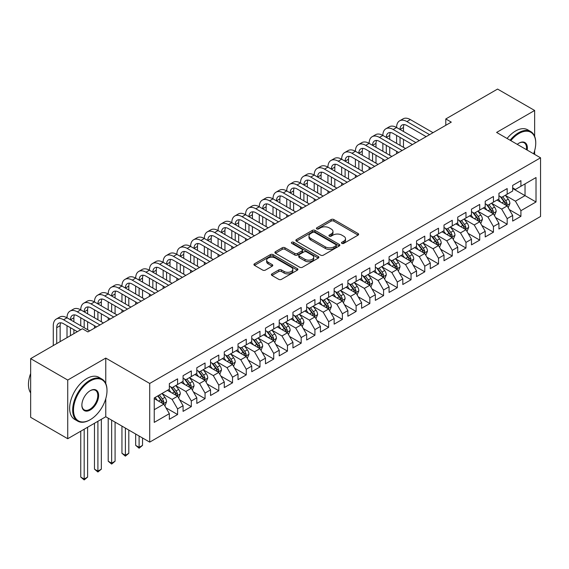 <?xml version="1.0" encoding="UTF-8"?>
<svg xmlns="http://www.w3.org/2000/svg" width="569" height="569" viewBox="0 0 569 569"><rect width="100%" height="100%" fill="white"/><g stroke="black" fill="none" stroke-linecap="round" stroke-linejoin="round"><path stroke-width="0.85" d="M341.877 243.383A1.337 0.768 0 0 0 343.761 243.383L358.086 235.111A1.906 1.102 0 0 0 358.641 234.336A1.906 1.102 0 0 0 358.086 233.553L333.818 219.549A1.906 1.102 0 0 0 331.122 219.549L316.798 227.813A1.337 0.768 0 0 0 316.414 228.361A1.337 0.768 0 0 0 316.798 228.902A1.337 0.768 0 0 0 318.69 228.902L320.539 227.835A6.103 3.521 0 0 1 329.167 227.835L331.194 229.001A6.103 3.521 0 0 1 332.979 231.491A6.103 3.521 0 0 1 331.194 233.98L329.337 235.054A1.337 0.768 0 0 0 328.946 235.594A1.337 0.768 0 0 0 329.337 236.142A1.337 0.768 0 0 0 331.222 236.142L333.078 235.075A6.103 3.521 0 0 1 341.706 235.075L343.726 236.242A6.103 3.521 0 0 1 345.511 238.731A6.103 3.521 0 0 1 343.726 241.22L341.877 242.287A1.337 0.768 0 0 0 341.485 242.835A1.337 0.768 0 0 0 341.877 243.383L341.877 242.287M271.946 273.867A1.906 1.102 0 0 0 271.392 274.649A1.906 1.102 0 0 0 271.946 275.424L278.753 279.358A1.906 1.102 0 0 0 281.449 279.358L297.359 270.168A1.906 1.102 0 0 0 297.914 269.393A1.906 1.102 0 0 0 297.359 268.618L273.092 254.606A1.906 1.102 0 0 0 270.396 254.606L254.492 263.788A1.906 1.102 0 0 0 253.93 264.571A1.906 1.102 0 0 0 254.492 265.346L262.714 270.09A1.906 1.102 0 0 0 265.41 270.09L272.217 266.164A1.906 1.102 0 0 0 272.779 265.389A1.906 1.102 0 0 0 272.217 264.606L268.141 262.252A5.1 2.945 0 0 1 266.648 260.168A5.1 2.945 0 0 1 269.791 257.451A5.1 2.945 0 0 1 275.353 258.091L291.321 267.309A5.1 2.945 0 0 1 292.815 269.393A5.1 2.945 0 0 1 289.671 272.11A5.1 2.945 0 0 1 284.116 271.477L281.449 269.941A1.906 1.102 0 0 0 278.753 269.941L271.946 273.867L271.946 275.424M105.763 383.527L105.763 358.086L67.725 380.049L30.648 358.641L82.42 328.747L87.91 331.919L451.288 122.129L445.79 118.957L445.79 125.301M105.763 358.086L149.711 383.456L540.55 157.805L540.55 216.483L149.711 442.127L149.711 383.456M534.647 136.318L534.647 110.471L496.602 132.435L540.55 157.805M534.647 110.471L497.569 89.07L445.79 118.957M320.674 255.154A1.906 1.102 0 0 0 323.37 255.154L339.28 245.964A1.906 1.102 0 0 0 339.835 245.189A1.906 1.102 0 0 0 339.28 244.414L315.013 230.402A1.906 1.102 0 0 0 312.317 230.402L296.413 239.585A1.906 1.102 0 0 0 295.852 240.367A1.906 1.102 0 0 0 296.413 241.142L320.674 255.154M292.295 243.667A1.337 0.768 0 0 1 293.647 243.859L293.647 242.273L318.32 256.512A1.906 1.102 0 0 1 318.875 257.295A1.906 1.102 0 0 1 318.32 258.07L302.409 267.252A1.906 1.102 0 0 1 299.714 267.252L275.453 253.248L275.453 251.69A1.906 1.102 0 0 0 274.891 252.465A1.906 1.102 0 0 0 275.453 253.248M275.453 251.69L282.26 247.757A1.906 1.102 0 0 1 284.955 247.757L294.799 253.44A1.906 1.102 0 0 0 297.495 253.44L302.004 250.829A1.906 1.102 0 0 0 302.566 250.054A1.906 1.102 0 0 0 302.004 249.279L291.762 243.361A1.337 0.768 0 0 1 291.371 242.814A1.337 0.768 0 0 1 292.196 242.102A1.337 0.768 0 0 1 293.647 242.273M512.669 188.488L525.031 195.629L525.031 183.894L536.019 177.549L520.912 186.269L520.912 180.643L512.669 185.402L512.669 191.028L507.178 194.2L507.178 188.574L498.942 193.325L498.942 198.958L493.444 202.13L493.444 196.497L485.208 201.255L485.208 206.888L479.717 210.061L479.717 204.427L471.473 209.186L471.473 214.812L465.983 217.984L465.983 212.358L457.739 217.116L457.739 222.742L452.248 225.914L452.248 220.288L444.005 225.04L444.005 230.673L438.514 233.845L438.514 228.212L430.278 232.97L430.278 238.603L424.78 241.775L424.78 236.142L416.544 240.9L416.544 246.526L411.046 249.699L411.046 244.073L402.809 248.831L402.809 254.457L397.318 257.629L397.318 252.003L389.075 256.754L389.075 262.387L383.584 265.559L383.584 259.926L375.341 264.685L375.341 270.318L369.85 273.483L369.85 267.857L361.614 272.615L361.614 278.241L356.116 281.413L356.116 275.787L347.879 280.545L347.879 286.171L342.382 289.344L342.382 283.718L334.145 288.469L334.145 294.102L328.654 297.274L328.654 291.641L320.411 296.399L320.411 302.032L314.92 305.197L314.92 299.571L306.677 304.33L306.677 309.956L301.186 313.128L301.186 307.502L292.943 312.26L292.943 317.886L287.452 321.058L287.452 315.425L279.215 320.183L279.215 325.817L273.717 328.989L273.717 323.356L265.481 328.114L265.481 333.747L259.983 336.912L259.983 331.286L251.747 336.044L251.747 341.67L246.256 344.842L246.256 339.216L238.013 343.975L238.013 349.601L232.522 352.773L232.522 347.14L224.278 351.898L224.278 357.531L218.788 360.703L218.788 355.07L210.551 359.828L210.551 365.462L205.053 368.627L205.053 363.001L196.817 367.759L196.817 373.385L191.319 376.557L191.319 370.931L183.083 375.689L183.083 381.315L177.592 384.488L177.592 378.854L169.349 383.613L169.349 389.246L154.242 397.966L154.242 422.383L169.349 413.663L163.858 404.154L154.242 398.599M536.019 177.549L536.019 201.974L520.912 210.694L515.422 201.177L505.464 195.43M509.305 209.62L520.912 216.32L520.912 210.694M520.912 216.32L512.669 221.078L512.669 215.452L507.178 218.624L501.687 209.108L491.73 203.361M495.578 217.55L507.178 224.25L507.178 218.624M507.178 224.25L498.942 229.008L498.942 223.375L493.444 226.547L487.953 217.038L477.996 211.284M481.843 225.48L493.444 232.18L493.444 226.547M493.444 232.18L485.208 236.939L485.208 231.306L479.717 234.478L474.219 224.961L464.261 219.214M468.109 233.411L479.717 240.104L479.717 234.478M479.717 240.104L471.473 244.862L471.473 239.236L465.983 242.408L460.485 232.892L450.527 227.145M454.375 241.334L465.983 248.034L465.983 242.408M465.983 248.034L457.739 252.792L457.739 247.166L452.248 250.332L446.757 240.822L436.8 235.075M440.641 249.265L452.248 255.965L452.248 250.332M452.248 255.965L444.005 260.723L444.005 255.09L438.514 258.262L433.023 248.753L423.066 242.999M426.914 257.195L438.514 263.895L438.514 258.262M438.514 263.895L430.278 268.653L430.278 263.02L424.78 266.192L419.289 256.676L409.331 250.929M413.179 265.126L424.78 271.818L424.78 266.192M424.78 271.818L416.544 276.577L416.544 270.951L411.046 274.123L405.555 264.606L395.597 258.859M399.445 273.049L411.046 279.749L411.046 274.123M411.046 279.749L402.809 284.507L402.809 278.881L397.318 282.046L391.821 272.537L381.863 266.79M385.711 280.979L397.318 287.679L397.318 282.046M397.318 287.679L389.075 292.438L389.075 286.804L383.584 289.977L378.086 280.467L368.136 274.713M371.977 288.91L383.584 295.61L383.584 289.977M383.584 295.61L375.341 300.368L375.341 294.735L369.85 297.907L364.359 288.391L354.402 282.644M358.242 296.833L369.85 303.533L369.85 297.907M369.85 303.533L361.614 308.291L361.614 302.665L356.116 305.838L350.625 296.321L340.667 290.574M344.515 304.764L356.116 311.463L356.116 305.838M356.116 311.463L347.879 316.222L347.879 310.596L342.382 313.761L336.891 304.251L326.933 298.505M330.781 312.694L342.382 319.394L342.382 313.761M342.382 319.394L334.145 324.152L334.145 318.519L328.654 321.691L323.156 312.175L313.199 306.428M317.047 320.624L328.654 327.324L328.654 321.691M328.654 327.324L320.411 332.083L320.411 326.45L314.92 329.622L309.422 320.105L299.472 314.358M303.313 328.548L314.92 335.248L314.92 329.622M314.92 335.248L306.677 340.006L306.677 334.38L301.186 337.552L295.695 328.036L285.738 322.289M289.578 336.478L301.186 343.178L301.186 337.552M301.186 343.178L292.943 347.936L292.943 342.31L287.452 345.475L281.961 335.966L272.003 330.219M275.851 344.409L287.452 351.109L287.452 345.475M287.452 351.109L279.215 355.867L279.215 350.234L273.717 353.406L268.227 343.889L258.269 338.142M262.117 352.339L273.717 359.039L273.717 353.406M273.717 359.039L265.481 363.79L265.481 358.164L259.983 361.336L254.492 351.82L244.535 346.073M248.383 360.262L259.983 366.962L259.983 361.336M259.983 366.962L251.747 371.721L251.747 366.095L246.256 369.267L240.758 359.75L230.801 354.003M234.648 368.193L246.256 374.893L246.256 369.267M246.256 374.893L238.013 379.651L238.013 374.025L232.522 377.19L227.031 367.681L217.073 361.927M220.914 376.123L232.522 382.823L232.522 377.19M232.522 382.823L224.278 387.581L224.278 381.948L218.788 385.121L213.297 375.604L203.339 369.857M207.187 384.054L218.788 390.754L218.788 385.121M218.788 390.754L210.551 395.505L210.551 389.879L205.053 393.051L199.563 383.534L189.605 377.788M193.453 391.977L205.053 398.677L205.053 393.051M205.053 398.677L196.817 403.435L196.817 397.809L191.319 400.981L185.828 391.465L175.871 385.718M179.719 399.907L191.319 406.607L191.319 400.981M191.319 406.607L183.083 411.366L183.083 405.733L177.592 408.905L172.094 399.395L162.137 393.641M165.984 407.838L177.592 414.538L177.592 408.905M177.592 414.538L169.349 419.296L169.349 413.663M169.349 386.074L172.094 387.66L177.592 384.488M154.242 409.701L163.858 404.154M183.083 378.143L185.828 379.729L191.319 376.557M172.094 399.395L177.592 396.223L167.428 390.355M183.083 405.733L177.592 396.223M196.817 370.213L199.563 371.799L205.053 368.627M185.828 391.465L191.319 388.293L181.162 382.425M196.817 397.809L191.319 388.293M210.551 362.289L213.297 363.876L218.788 360.703M199.563 383.534L205.053 380.362L194.89 374.494M210.551 389.879L205.053 380.362M224.278 354.359L227.031 355.945L232.522 352.773M213.297 375.604L218.788 372.439L208.624 366.571M224.278 381.948L218.788 372.439M238.013 346.429L240.758 348.015L246.256 344.842M227.031 367.681L232.522 364.509L222.358 358.641M238.013 374.025L232.522 364.509M251.747 338.498L254.492 340.084L259.983 336.912M240.758 359.75L246.256 356.578L236.092 350.71M251.747 366.095L246.256 356.578M265.481 330.575L268.227 332.161L273.717 328.989M254.492 351.82L259.983 348.648L249.827 342.78M265.481 358.164L259.983 348.648M279.215 322.644L281.961 324.23L287.452 321.058M268.227 343.889L273.717 340.724L263.554 334.857M279.215 350.234L273.717 340.724M292.943 314.714L295.695 316.3L301.186 313.128M281.961 335.966L287.452 332.794L277.288 326.926M292.943 342.31L287.452 332.794M306.677 306.783L309.422 308.37L314.92 305.197M295.695 328.036L301.186 324.863L291.022 318.996M306.677 334.38L301.186 324.863M320.411 298.86L323.156 300.446L328.654 297.274M309.422 320.105L314.92 316.933L304.756 311.065M320.411 326.45L314.92 316.933M334.145 290.93L336.891 292.516L342.382 289.344M323.156 312.175L328.654 309.01L318.491 303.142M334.145 318.519L328.654 309.01M347.879 282.999L350.625 284.585L356.116 281.413M336.891 304.251L342.382 301.079L332.225 295.211M347.879 310.596L342.382 301.079M361.614 275.069L364.359 276.655L369.85 273.483M350.625 296.321L356.116 293.149L345.952 287.281M361.614 302.665L356.116 293.149M375.341 267.146L378.086 268.732L383.584 265.559M364.359 288.391L369.85 285.218L359.686 279.351M375.341 294.735L369.85 285.218M389.075 259.215L391.821 260.801L397.318 257.629M378.086 280.467L383.584 277.295L373.42 271.427M389.075 286.804L383.584 277.295M402.809 251.285L405.555 252.871L411.046 249.699M391.821 272.537L397.318 269.365L387.155 263.497M402.809 278.881L397.318 269.365M416.544 243.354L419.289 244.94L424.78 241.775M405.555 264.606L411.046 261.434L400.889 255.566M416.544 270.951L411.046 261.434M430.278 235.431L433.023 237.017L438.514 233.845M419.289 256.676L424.78 253.504L414.616 247.636M430.278 263.02L424.78 253.504M444.005 227.5L446.757 229.087L452.248 225.914M433.023 248.753L438.514 245.58L428.35 239.713M444.005 255.09L438.514 245.58M457.739 219.57L460.485 221.156L465.983 217.984M446.757 240.822L452.248 237.65L442.085 231.782M457.739 247.166L452.248 237.65M471.473 211.64L474.219 213.226L479.717 210.061M460.485 232.892L465.983 229.72L455.819 223.852M471.473 239.236L465.983 229.72M485.208 203.716L487.953 205.302L493.444 202.13M474.219 224.961L479.717 221.789L469.553 215.921M485.208 231.306L479.717 221.789M498.942 195.786L501.687 197.372L507.178 194.2M487.953 217.038L493.444 213.866L483.28 207.998M498.942 223.375L493.444 213.866M512.669 187.855L515.422 189.441L520.912 186.269M501.687 209.108L507.178 205.935L497.014 200.068M512.669 215.452L507.178 205.935M30.648 358.641L30.648 417.312L67.725 438.72L105.763 416.757L149.711 442.127M67.725 380.049L67.725 438.72M534.647 154.398L534.647 150.664M515.422 201.177L525.031 195.629L536.019 201.974M105.763 416.757L105.763 398.677M342.41 243.568L343.726 242.807A6.103 3.521 0 0 0 345.511 240.317L345.511 238.731M332.979 231.491L332.979 233.077A6.103 3.521 0 0 1 331.194 235.566L329.871 236.334M358.057 235.125L333.818 221.135A1.906 1.102 0 0 0 331.122 221.135L317.331 229.094M339.252 245.986L315.013 231.988A1.906 1.102 0 0 0 312.317 231.988L296.435 241.156M335.909 245.737A1.337 0.768 0 0 0 336.3 245.189A1.337 0.768 0 0 0 335.909 244.642L314.607 232.351A1.337 0.768 0 0 0 312.722 232.351L310.766 233.475A6.103 3.521 0 0 0 308.981 235.964A6.103 3.521 0 0 0 310.766 238.461L325.326 246.861A6.103 3.521 0 0 0 333.953 246.861L335.909 245.737L335.909 247.323A1.337 0.768 0 0 0 336.3 246.775L336.3 245.189M308.981 235.964L308.981 237.55A6.103 3.521 0 0 0 310.766 240.047L310.766 238.461M335.909 247.323L333.953 248.447A6.103 3.521 0 0 1 325.326 248.447L310.766 240.047M275.474 253.262L282.26 249.343L282.26 247.757M302.566 250.054L302.566 251.64A1.906 1.102 0 0 1 302.004 252.416L297.495 255.026A1.906 1.102 0 0 1 294.799 255.026L284.955 249.343A1.906 1.102 0 0 0 282.26 249.343M293.647 243.859L318.291 258.084M305.005 259.336A5.1 2.945 0 0 0 310.56 259.969A5.1 2.945 0 0 0 313.711 257.252A5.1 2.945 0 0 0 312.217 255.168L306.591 251.925A1.906 1.102 0 0 0 303.896 251.925L299.379 254.528A1.906 1.102 0 0 0 298.817 255.31A1.906 1.102 0 0 0 299.379 256.086L305.005 259.336L305.005 260.922A5.1 2.945 0 0 0 310.56 261.555A5.1 2.945 0 0 0 313.711 258.838L313.711 257.252M298.817 255.31L298.817 256.889A1.906 1.102 0 0 0 299.379 257.672L299.379 256.086M305.005 260.922L299.379 257.672M292.815 269.393L292.815 270.979A5.1 2.945 0 0 1 289.671 273.696A5.1 2.945 0 0 1 284.116 273.063L281.449 271.527A1.906 1.102 0 0 0 278.753 271.527L271.975 275.439M266.648 260.168L266.648 261.754A5.1 2.945 0 0 0 268.141 263.838L268.141 262.252M272.188 266.178L268.141 263.838M297.331 270.183L273.092 256.192A1.906 1.102 0 0 0 270.396 256.192L254.514 265.36M508.195 207.692L509.895 203.538A5.149 2.973 -120 0 0 508.252 199.157L505.336 195.267M500.692 202.187L498.472 199.228M506.211 205.373L507.121 203.759A5.149 2.973 -120 0 0 505.649 200.665L502.726 196.767M501.061 197.009L504.667 201.824A2.625 1.515 60 0 1 505.144 202.621L507.121 203.759M500.158 196.49L503.999 201.618A5.149 2.973 60 0 1 505.471 204.712L505.578 205.011M53.28 345.575L53.28 325.717A14.566 8.407 60 0 1 56.295 319.053L59.731 317.068A14.566 8.407 60 0 1 67.014 317.794A14.566 8.407 60 0 1 70.03 311.122L73.465 309.138A14.566 8.407 60 0 1 80.748 309.863A14.566 8.407 60 0 1 83.764 303.192L87.192 301.214A14.566 8.407 60 0 1 94.475 301.933A14.566 8.407 60 0 1 97.491 295.268L100.926 293.284A14.566 8.407 60 0 1 108.21 294.002A14.566 8.407 60 0 1 111.225 287.338L114.661 285.353A14.566 8.407 60 0 1 121.944 286.079A14.566 8.407 60 0 1 124.96 279.407L128.395 277.43A14.566 8.407 60 0 1 135.678 278.149A14.566 8.407 60 0 1 138.694 271.477L142.129 269.5A14.566 8.407 60 0 1 149.412 270.218A14.566 8.407 60 0 1 152.428 263.554L155.856 261.569A14.566 8.407 60 0 1 163.139 262.288A14.566 8.407 60 0 1 166.162 255.623L169.59 253.639A14.566 8.407 60 0 1 176.874 254.364A14.566 8.407 60 0 1 179.889 247.693L183.325 245.716A14.566 8.407 60 0 1 190.608 246.434A14.566 8.407 60 0 1 193.624 239.762L197.059 237.785A14.566 8.407 60 0 1 204.342 238.503A14.566 8.407 60 0 1 207.358 231.839L210.793 229.855A14.566 8.407 60 0 1 218.076 230.573A14.566 8.407 60 0 1 221.092 223.909L224.527 221.924A14.566 8.407 60 0 1 231.803 222.65A14.566 8.407 60 0 1 234.826 215.978L238.255 214.001A14.566 8.407 60 0 1 245.538 214.719A14.566 8.407 60 0 1 248.553 208.055L251.989 206.07A14.566 8.407 60 0 1 259.272 206.789A14.566 8.407 60 0 1 262.288 200.124L265.723 198.14A14.566 8.407 60 0 1 273.006 198.866A14.566 8.407 60 0 1 276.022 192.194L279.457 190.21A14.566 8.407 60 0 1 286.74 190.935A14.566 8.407 60 0 1 289.756 184.264L293.191 182.286A14.566 8.407 60 0 1 300.475 183.005A14.566 8.407 60 0 1 303.49 176.34L306.919 174.356A14.566 8.407 60 0 1 314.202 175.074A14.566 8.407 60 0 1 317.218 168.41L320.653 166.425A14.566 8.407 60 0 1 327.936 167.151A14.566 8.407 60 0 1 330.952 160.479L334.387 158.495A14.566 8.407 60 0 1 341.67 159.22A14.566 8.407 60 0 1 344.686 152.549L348.121 150.572A14.566 8.407 60 0 1 355.405 151.29A14.566 8.407 60 0 1 358.42 144.626L361.856 142.641A14.566 8.407 60 0 1 369.139 143.36A14.566 8.407 60 0 1 372.154 136.695L375.583 134.711A14.566 8.407 60 0 1 382.866 135.436A14.566 8.407 60 0 1 385.889 128.765L389.317 126.78A14.566 8.407 60 0 1 396.6 127.506A14.566 8.407 60 0 1 399.616 120.834L403.051 118.857A14.566 8.407 60 0 1 410.334 119.575L433.023 132.677M399.616 120.834A14.566 8.407 60 0 1 406.899 121.56L429.588 134.654M426.153 136.638L406.899 125.521A9.709 5.605 -120 0 0 402.048 125.045A9.709 5.605 -120 0 0 400.035 129.483L403.471 127.506L403.471 131.467M404.075 124.597A9.709 5.605 -120 0 0 403.471 127.506M400.035 137.413L400.035 145.344M403.471 139.398L403.471 147.328M396.6 153.701L396.6 151.29M396.6 143.36L396.6 135.436M494.461 215.623L496.168 211.469A5.149 2.973 -120 0 0 494.525 207.088L491.602 203.19M486.957 210.117L484.738 207.159M492.477 213.304L493.387 211.689A5.149 2.973 -120 0 0 491.915 208.595L488.999 204.698M487.327 204.94L490.933 209.748A2.625 1.515 60 0 1 491.41 210.544L493.387 211.689M486.424 204.42L490.265 209.541A5.149 2.973 60 0 1 491.737 212.642L491.844 212.934M480.727 223.553L482.434 219.399A5.149 2.973 -120 0 0 480.791 215.018L477.875 211.12M473.223 218.048L471.004 215.082M478.742 221.234L479.653 219.62A5.149 2.973 -120 0 0 478.18 216.519L475.264 212.628M473.6 212.87L477.199 217.678A2.625 1.515 60 0 1 477.676 218.475L479.653 219.62M472.69 212.344L476.53 217.472A5.149 2.973 60 0 1 478.003 220.566L478.109 220.864M385.889 128.765A14.566 8.407 60 0 1 393.172 129.483L396.6 127.506L419.289 140.6M393.172 129.483L415.854 142.584M412.418 144.569L393.172 133.452A9.709 5.605 -120 0 0 388.314 132.968A9.709 5.605 -120 0 0 386.301 137.413L389.737 135.436L389.737 139.398M390.341 132.52A9.709 5.605 -120 0 0 389.737 135.436M386.301 145.344L386.301 153.274M389.737 147.328L389.737 155.252M382.866 161.632L382.866 159.22M382.866 151.29L382.866 143.36M372.154 136.695A14.566 8.407 60 0 1 379.438 137.413L382.866 135.436L405.555 148.53M379.438 137.413L402.119 150.515M398.691 152.492L379.438 141.382A9.709 5.605 -120 0 0 374.58 140.899A9.709 5.605 -120 0 0 372.567 145.344L376.002 143.36L376.002 147.328M376.614 140.451A9.709 5.605 -120 0 0 376.002 143.36M372.567 153.274L372.567 161.198M376.002 155.252L376.002 163.182M369.139 169.555L369.139 167.151M369.139 159.22L369.139 151.29M533.615 153.801A23.692 13.677 120 0 0 535.742 143.139A23.692 13.677 120 0 0 518.992 133.466A23.692 13.677 120 0 0 510.82 140.643M510.101 140.23A24.275 14.019 -60 0 1 518.579 132.755A24.275 14.019 -60 0 1 530.713 131.553A24.275 14.019 -60 0 1 535.742 142.663A24.275 14.019 -60 0 1 535.742 142.904M517.249 144.355A11.849 6.842 -60 0 1 518.992 143.139L518.992 143.139A11.849 6.842 -60 0 1 527.186 150.088M526.417 149.647A11.266 6.501 120 0 0 524.213 142.819A11.266 6.501 120 0 0 518.779 143.26M507.079 138.487A24.275 14.019 -60 0 1 515.557 131.012A24.275 14.019 -60 0 1 527.698 129.803L530.713 131.553M89.838 419.929L90.251 419.687A23.692 13.677 120 0 0 107 390.668A23.692 13.677 120 0 0 90.251 380.995A23.692 13.677 120 0 0 73.493 410.014A23.692 13.677 120 0 0 90.251 419.687L89.838 419.929A24.275 14.019 -60 0 1 77.697 421.131A24.275 14.019 -60 0 1 73.977 401.678A24.275 14.019 -60 0 1 89.838 380.284A24.275 14.019 -60 0 1 101.972 379.082A24.275 14.019 -60 0 1 107 390.199A24.275 14.019 -60 0 1 107 390.434M90.251 390.668L90.251 390.668A11.849 6.842 -60 0 1 98.622 395.505A11.849 6.842 -60 0 1 90.251 410.014A11.849 6.842 -60 0 1 81.872 405.178A11.849 6.842 -60 0 1 90.251 390.668L90.251 390.668M81.872 404.936A11.266 6.501 120 0 0 84.205 409.865A11.266 6.501 120 0 0 89.838 409.303A11.266 6.501 120 0 0 97.192 399.374A11.266 6.501 120 0 0 95.471 390.348A11.266 6.501 120 0 0 90.037 390.796M30.648 392.923A24.275 14.019 -60 0 1 30.648 373.513M77.697 421.131L74.674 419.389A24.275 14.019 -60 0 1 70.954 399.936A24.275 14.019 -60 0 1 86.815 378.541A24.275 14.019 -60 0 1 98.956 377.339L101.972 379.082M467 231.483L468.7 227.323A5.149 2.973 -120 0 0 467.057 222.941L464.14 219.051M459.489 225.971L457.27 223.012M465.008 229.158L465.919 227.543A5.149 2.973 -120 0 0 464.446 224.449L461.53 220.559M459.866 220.8L463.465 225.609A2.625 1.515 60 0 1 463.941 226.405L465.919 227.543M458.963 220.274L462.796 225.402A5.149 2.973 60 0 1 464.276 228.496L464.375 228.795M453.265 239.407L454.965 235.253A5.149 2.973 -120 0 0 453.322 230.872L450.406 226.974M445.755 233.902L443.543 230.943M451.281 237.088L452.184 235.474A5.149 2.973 -120 0 0 450.712 232.38L447.796 228.482M446.132 228.724L449.738 233.539A2.625 1.515 60 0 1 450.214 234.336L452.184 235.474M445.228 228.205L449.069 233.333A5.149 2.973 60 0 1 450.541 236.427L450.641 236.725M358.42 144.626A14.566 8.407 60 0 1 365.703 145.344L369.139 143.36L391.821 156.461M365.703 145.344L388.392 158.445M384.957 160.422L365.703 149.306A9.709 5.605 -120 0 0 360.846 148.829A9.709 5.605 -120 0 0 358.833 153.274L362.268 151.29L362.268 155.252M362.88 148.381A9.709 5.605 -120 0 0 362.268 151.29M358.833 161.198L358.833 169.128M362.268 163.182L362.268 171.113M355.405 177.485L355.405 175.074M355.405 167.151L355.405 159.22M344.686 152.549A14.566 8.407 60 0 1 351.969 153.274L355.405 151.29L378.086 164.391M351.969 153.274L374.658 166.368M371.223 168.353L351.969 157.236A9.709 5.605 -120 0 0 347.111 156.752A9.709 5.605 -120 0 0 345.106 161.198L348.534 159.22L348.534 163.182M349.146 156.311A9.709 5.605 -120 0 0 348.534 159.22M345.106 169.128L345.106 177.059M348.534 171.113L348.534 179.043M341.67 185.416L341.67 183.005M341.67 175.074L341.67 167.151M439.531 247.337L441.231 243.183A5.149 2.973 -120 0 0 439.588 238.802L436.672 234.905M432.027 241.832L429.808 238.873M437.547 245.019L438.457 243.404A5.149 2.973 -120 0 0 436.985 240.31L434.062 236.412M432.397 236.654L436.003 241.462A2.625 1.515 60 0 1 436.48 242.259L438.457 243.404M431.494 236.135L435.335 241.256A5.149 2.973 60 0 1 436.807 244.357L436.914 244.649M330.952 160.479A14.566 8.407 60 0 1 338.235 161.198L341.67 159.22L364.359 172.315M338.235 161.198L360.924 174.299M357.488 176.283L338.235 165.166A9.709 5.605 -120 0 0 333.384 164.683A9.709 5.605 -120 0 0 331.371 169.128L334.807 167.151L334.807 171.113M335.411 164.235A9.709 5.605 -120 0 0 334.807 167.151M331.371 177.059L331.371 184.989M334.807 179.043L334.807 186.966M327.936 193.346L327.936 190.935M327.936 183.005L327.936 175.074M425.797 255.268L427.497 251.114A5.149 2.973 -120 0 0 425.861 246.733L422.938 242.835M418.293 249.763L416.074 246.797M423.813 252.949L424.723 251.334A5.149 2.973 -120 0 0 423.251 248.233L420.335 244.343M418.663 244.585L422.269 249.393A2.625 1.515 60 0 1 422.746 250.189L424.723 251.334M417.76 244.058L421.601 249.186A5.149 2.973 60 0 1 423.073 252.28L423.18 252.579M317.218 168.41A14.566 8.407 60 0 1 324.501 169.128L327.936 167.151L350.625 180.245M324.501 169.128L347.19 182.229M343.754 184.207L324.501 173.097A9.709 5.605 -120 0 0 319.65 172.613A9.709 5.605 -120 0 0 317.637 177.059L321.072 175.074L321.072 179.043M321.677 172.165A9.709 5.605 -120 0 0 321.072 175.074M317.637 184.989L317.637 192.912M321.072 186.966L321.072 194.897M314.202 201.27L314.202 198.866M314.202 190.935L314.202 183.005M412.063 263.198L413.77 259.037A5.149 2.973 -120 0 0 412.127 254.656L409.211 250.765M404.559 257.686L402.34 254.727M410.078 260.872L410.989 259.258A5.149 2.973 -120 0 0 409.516 256.164L406.6 252.273M404.936 252.515L408.535 257.323A2.625 1.515 60 0 1 409.011 258.12L410.989 259.258M404.026 251.989L407.866 257.117A5.149 2.973 60 0 1 409.339 260.211L409.445 260.51M303.49 176.34A14.566 8.407 60 0 1 310.774 177.059L314.202 175.074L336.891 188.175M310.774 177.059L333.455 190.16M330.027 192.137L310.774 181.02A9.709 5.605 -120 0 0 305.916 180.544A9.709 5.605 -120 0 0 303.903 184.989L307.338 183.005L307.338 186.966M307.943 180.096A9.709 5.605 -120 0 0 307.338 183.005M303.903 192.912L303.903 200.843M307.338 194.897L307.338 202.827M300.475 209.2L300.475 206.789M300.475 198.866L300.475 190.935M398.336 271.121L400.035 266.968A5.149 2.973 -120 0 0 398.392 262.586L395.476 258.689M390.825 265.616L388.606 262.658M396.344 268.803L397.254 267.188A5.149 2.973 -120 0 0 395.782 264.094L392.866 260.197M391.202 260.438L394.801 265.254A2.625 1.515 60 0 1 395.277 266.05L397.254 267.188M390.298 259.919L394.132 265.047A5.149 2.973 60 0 1 395.611 268.141L395.711 268.44M289.756 184.264A14.566 8.407 60 0 1 297.039 184.989L300.475 183.005L323.156 196.106M297.039 184.989L319.728 198.083M316.293 200.068L297.039 188.951A9.709 5.605 -120 0 0 292.182 188.467A9.709 5.605 -120 0 0 290.169 192.912L293.604 190.935L293.604 194.897M294.216 188.019A9.709 5.605 -120 0 0 293.604 190.935M290.169 200.843L290.169 208.773M293.604 202.827L293.604 210.758M286.74 217.13L286.74 214.719M286.74 206.789L286.74 198.866M384.601 279.052L386.301 274.898A5.149 2.973 -120 0 0 384.658 270.517L381.742 266.619M377.091 273.547L374.879 270.588M382.61 276.733L383.52 275.119A5.149 2.973 -120 0 0 382.048 272.025L379.132 268.127M377.467 268.369L381.074 273.177A2.625 1.515 60 0 1 381.55 273.974L383.52 275.119M376.564 267.85L380.405 272.971A5.149 2.973 60 0 1 381.877 276.072L381.977 276.363M276.022 192.194A14.566 8.407 60 0 1 283.305 192.912L286.74 190.935L309.422 204.029M283.305 192.912L305.994 206.014M302.559 207.998L283.305 196.881A9.709 5.605 -120 0 0 278.447 196.397A9.709 5.605 -120 0 0 276.442 200.843L279.87 198.866L279.87 202.827M280.481 195.949A9.709 5.605 -120 0 0 279.87 198.866M276.442 208.773L276.442 216.704M279.87 210.758L279.87 218.681M273.006 225.061L273.006 222.65M273.006 214.719L273.006 206.789M370.867 286.982L372.567 282.829A5.149 2.973 -120 0 0 370.924 278.44L368.008 274.55M363.363 281.477L361.144 278.511M368.883 284.664L369.793 283.049A5.149 2.973 -120 0 0 368.314 279.948L365.398 276.057M363.733 276.299L367.339 281.107A2.625 1.515 60 0 1 367.816 281.904L369.793 283.049M362.83 275.773L366.671 280.901A5.149 2.973 60 0 1 368.143 283.995L368.25 284.294M262.288 200.124A14.566 8.407 60 0 1 269.571 200.843L273.006 198.866L295.695 211.96M269.571 200.843L292.26 213.944M288.824 215.921L269.571 204.812A9.709 5.605 -120 0 0 264.72 204.328A9.709 5.605 -120 0 0 262.707 208.773L266.143 206.789L266.143 210.758M266.747 203.88A9.709 5.605 -120 0 0 266.143 206.789M262.707 216.704L262.707 224.627M266.143 218.681L266.143 226.611M259.272 232.984L259.272 230.573M259.272 222.65L259.272 214.719M357.133 294.913L358.833 290.752A5.149 2.973 -120 0 0 357.19 286.371L354.274 282.48M349.629 289.401L347.41 286.442M355.148 292.587L356.059 290.972A5.149 2.973 -120 0 0 354.587 287.878L351.663 283.988M349.999 284.23L353.605 289.038A2.625 1.515 60 0 1 354.082 289.834L356.059 290.972M349.096 283.703L352.936 288.832A5.149 2.973 60 0 1 354.409 291.925L354.515 292.224M248.553 208.055A14.566 8.407 60 0 1 255.837 208.773L259.272 206.789L281.961 219.89M255.837 208.773L278.526 221.867M275.09 223.852L255.837 212.735A9.709 5.605 -120 0 0 250.986 212.258A9.709 5.605 -120 0 0 248.973 216.704L252.408 214.719L252.408 218.681M253.013 211.81A9.709 5.605 -120 0 0 252.408 214.719M248.973 224.627L248.973 232.557M252.408 226.611L252.408 234.542M245.538 240.915L245.538 238.503M245.538 230.573L245.538 222.65M343.399 302.836L345.106 298.682A5.149 2.973 -120 0 0 343.463 294.301L340.547 290.403M335.895 297.331L333.676 294.372M341.414 300.517L342.325 298.903A5.149 2.973 -120 0 0 340.852 295.809L337.936 291.911M336.272 292.153L339.871 296.968A2.625 1.515 60 0 1 340.347 297.765L342.325 298.903M335.361 291.634L339.202 296.762A5.149 2.973 60 0 1 340.675 299.856L340.781 300.155M234.826 215.978A14.566 8.407 60 0 1 242.109 216.704L245.538 214.719L268.227 227.82M242.109 216.704L264.791 229.798M261.363 231.782L242.109 220.665A9.709 5.605 -120 0 0 237.252 220.182A9.709 5.605 -120 0 0 235.239 224.627L238.674 222.65L238.674 226.611M239.279 219.734A9.709 5.605 -120 0 0 238.674 222.65M235.239 232.557L235.239 240.488M238.674 234.542L238.674 242.472M231.803 248.845L231.803 246.434M231.803 238.503L231.803 230.573M329.664 310.766L331.371 306.613A5.149 2.973 -120 0 0 329.728 302.231L326.812 298.334M322.161 305.261L319.942 302.303M327.68 308.448L328.59 306.833A5.149 2.973 -120 0 0 327.118 303.739L324.202 299.842M322.538 300.083L326.137 304.892A2.625 1.515 60 0 1 326.613 305.688L328.59 306.833M321.627 299.564L325.468 304.685A5.149 2.973 60 0 1 326.94 307.786L327.047 308.078M221.092 223.909A14.566 8.407 60 0 1 228.375 224.627L231.803 222.65L254.492 235.744M228.375 224.627L251.057 237.728M247.629 239.713L228.375 228.596A9.709 5.605 -120 0 0 223.517 228.112A9.709 5.605 -120 0 0 221.505 232.557L224.94 230.58L224.94 234.542M225.552 227.664A9.709 5.605 -120 0 0 224.94 230.58M221.505 240.488L221.505 248.418M224.94 242.472L224.94 250.396M218.076 256.775L218.076 254.364M218.076 246.434L218.076 238.503M315.937 318.697L317.637 314.543A5.149 2.973 -120 0 0 315.994 310.155L313.078 306.264M308.426 313.192L306.207 310.226M313.946 316.378L314.856 314.757A5.149 2.973 -120 0 0 313.384 311.663L310.468 307.772M308.803 308.014L312.409 312.822A2.625 1.515 60 0 1 312.879 313.619L314.856 314.757M307.9 307.488L311.741 312.616A5.149 2.973 60 0 1 313.213 315.71L313.313 316.008M207.358 231.839A14.566 8.407 60 0 1 214.641 232.557L218.076 230.573L240.758 243.674M214.641 232.557L237.33 245.659M233.895 247.636L214.641 236.526A9.709 5.605 -120 0 0 209.783 236.043A9.709 5.605 -120 0 0 207.777 240.488L211.206 238.503L211.206 242.472M211.817 235.594A9.709 5.605 -120 0 0 211.206 238.503M207.777 248.418L207.777 256.342M211.206 250.396L211.206 258.326M204.342 264.699L204.342 262.288M204.342 254.364L204.342 246.434M302.203 326.627L303.903 322.467A5.149 2.973 -120 0 0 302.26 318.085L299.344 314.195M294.692 321.115L292.48 318.156M300.219 324.302L301.129 322.687A5.149 2.973 -120 0 0 299.65 319.593L296.733 315.695M295.069 315.944L298.675 320.752A2.625 1.515 60 0 1 299.152 321.549L301.129 322.687M294.166 315.418L298.007 320.546A5.149 2.973 60 0 1 299.479 323.64L299.579 323.939M193.624 239.762A14.566 8.407 60 0 1 200.907 240.488L204.342 238.503L227.031 251.605M200.907 240.488L223.596 253.582M220.16 255.566L200.907 244.45A9.709 5.605 -120 0 0 196.056 243.973A9.709 5.605 -120 0 0 194.043 248.418L197.471 246.434L197.471 250.396M198.083 243.525A9.709 5.605 -120 0 0 197.471 246.434M194.043 256.342L194.043 264.272M197.471 258.326L197.471 266.256M190.608 272.629L190.608 270.218M190.608 262.288L190.608 254.364M288.469 334.551L290.169 330.397A5.149 2.973 -120 0 0 288.526 326.016L285.61 322.118M280.965 329.046L278.746 326.087M286.484 332.232L287.395 330.617A5.149 2.973 -120 0 0 285.923 327.524L282.999 323.626M281.335 323.868L284.941 328.683A2.625 1.515 60 0 1 285.418 329.479L287.395 330.617M280.432 323.348L284.272 328.477A5.149 2.973 60 0 1 285.745 331.571L285.851 331.869M179.889 247.693A14.566 8.407 60 0 1 187.173 248.418L190.608 246.434L213.297 259.535M187.173 248.418L209.861 261.512M206.426 263.497L187.173 252.38A9.709 5.605 -120 0 0 182.322 251.896A9.709 5.605 -120 0 0 180.309 256.342L183.744 254.364L183.744 258.326M184.349 251.448A9.709 5.605 -120 0 0 183.744 254.364M180.309 264.272L180.309 272.202M183.744 266.256L183.744 274.187M176.874 280.56L176.874 278.149M176.874 270.218L176.874 262.288M274.735 342.481L276.442 338.327A5.149 2.973 -120 0 0 274.799 333.946L271.875 330.048M267.231 336.976L265.012 334.017M272.75 340.162L273.661 338.548A5.149 2.973 -120 0 0 272.188 335.454L269.272 331.556M267.601 331.798L271.207 336.606A2.625 1.515 60 0 1 271.683 337.403L273.661 338.548M266.697 331.279L270.538 336.4A5.149 2.973 60 0 1 272.01 339.494L272.117 339.793M166.162 255.623A14.566 8.407 60 0 1 173.445 256.342L176.874 254.364L199.563 267.458M173.445 256.342L196.127 269.443M192.692 271.427L173.445 260.31A9.709 5.605 -120 0 0 168.588 259.827A9.709 5.605 -120 0 0 166.575 264.272L170.01 262.288L170.01 266.256M170.615 259.379A9.709 5.605 -120 0 0 170.01 262.288M166.575 272.202L166.575 280.133M170.01 274.187L170.01 282.11M163.139 288.49L163.139 286.079M163.139 278.149L163.139 270.218M261 350.412L262.707 346.258A5.149 2.973 -120 0 0 261.064 341.869L258.148 337.979M253.497 344.899L251.278 341.941M259.016 348.093L259.926 346.471A5.149 2.973 -120 0 0 258.454 343.377L255.538 339.487M253.874 339.729L257.473 344.537A2.625 1.515 60 0 1 257.949 345.333L259.926 346.471M252.963 339.202L256.804 344.33A5.149 2.973 60 0 1 258.276 347.424L258.383 347.723M152.428 263.554A14.566 8.407 60 0 1 159.711 264.272L163.139 262.288L185.828 275.389M159.711 264.272L182.393 277.373M178.965 279.351L159.711 268.241A9.709 5.605 -120 0 0 154.853 267.757A9.709 5.605 -120 0 0 152.841 272.202L156.276 270.218L156.276 274.187M156.888 267.309A9.709 5.605 -120 0 0 156.276 270.218M152.841 280.133L152.841 288.056M156.276 282.11L156.276 290.041M149.412 296.413L149.412 294.002M149.412 286.079L149.412 278.149M247.273 358.342L248.973 354.181A5.149 2.973 -120 0 0 247.33 349.8L244.414 345.909M239.762 352.83L237.543 349.871M245.282 356.016L246.192 354.402A5.149 2.973 -120 0 0 244.72 351.308L241.804 347.41M240.139 347.659L243.738 352.467A2.625 1.515 60 0 1 244.215 353.264L246.192 354.402M239.236 347.133L243.07 352.261A5.149 2.973 60 0 1 244.549 355.355L244.649 355.653M138.694 271.477A14.566 8.407 60 0 1 145.977 272.202L149.412 270.218L172.094 283.319M145.977 272.202L168.666 285.297M165.23 287.281L145.977 276.164A9.709 5.605 -120 0 0 141.119 275.688A9.709 5.605 -120 0 0 139.106 280.133L142.542 278.149L142.542 282.11M143.153 275.24A9.709 5.605 -120 0 0 142.542 278.149M139.106 288.056L139.106 295.987M142.542 290.041L142.542 297.971M135.678 304.344L135.678 301.933M135.678 294.002L135.678 286.079M233.539 366.265L235.239 362.112A5.149 2.973 -120 0 0 233.596 357.73L230.68 353.833M226.028 360.76L223.816 357.801M231.555 363.947L232.458 362.332A5.149 2.973 -120 0 0 230.986 359.238L228.069 355.341M226.405 355.582L230.011 360.397A2.625 1.515 60 0 1 230.488 361.194L232.458 362.332M225.502 355.063L229.343 360.191A5.149 2.973 60 0 1 230.815 363.285L230.914 363.584M124.96 279.407A14.566 8.407 60 0 1 132.243 280.133L135.678 278.149L158.36 291.243M132.243 280.133L154.932 293.227M151.496 295.211L132.243 284.095A9.709 5.605 -120 0 0 127.385 283.611A9.709 5.605 -120 0 0 125.379 288.056L128.807 286.079L128.807 290.041M129.419 283.163A9.709 5.605 -120 0 0 128.807 286.079M125.379 295.987L125.379 303.917M128.807 297.971L128.807 305.902M121.944 312.274L121.944 309.863M121.944 301.933L121.944 294.002M219.805 374.196L221.505 370.042A5.149 2.973 -120 0 0 219.862 365.661L216.945 361.763M212.301 368.691L210.082 365.732M217.82 371.877L218.731 370.263A5.149 2.973 -120 0 0 217.258 367.161L214.335 363.271M212.671 363.513L216.277 368.321A2.625 1.515 60 0 1 216.753 369.117L218.731 370.263M211.768 362.994L215.608 368.115A5.149 2.973 60 0 1 217.081 371.208L217.187 371.507M139.106 436.01L139.106 447.348L142.542 445.363L142.542 437.988M142.542 445.363L139.106 448.223L135.678 445.363L135.678 434.026M135.678 445.363L139.106 447.348L139.106 448.223M111.225 287.338A14.566 8.407 60 0 1 118.508 288.056L121.944 286.079L144.633 299.173M118.508 288.056L141.197 301.157M137.762 303.142L118.508 292.025A9.709 5.605 -120 0 0 113.658 291.541A9.709 5.605 -120 0 0 111.645 295.987L115.08 294.002L115.08 297.971M115.685 291.093A9.709 5.605 -120 0 0 115.08 294.002M111.645 303.917L111.645 311.848M115.08 305.902L115.08 313.825M108.21 320.205L108.21 317.794M108.21 309.863L108.21 301.933M206.07 382.126L207.77 377.972A5.149 2.973 -120 0 0 206.134 373.584L203.211 369.694M198.567 376.614L196.348 373.655M204.086 379.808L204.996 378.186A5.149 2.973 -120 0 0 203.524 375.092L200.608 371.201M198.937 371.443L202.543 376.251A2.625 1.515 60 0 1 203.019 377.048L204.996 378.186M198.033 370.917L201.874 376.045A5.149 2.973 60 0 1 203.346 379.139L203.453 379.438M125.379 428.08L125.379 455.278L128.807 453.294L128.807 430.064M128.807 453.294L125.379 456.146L121.944 453.294L121.944 426.096M121.944 453.294L125.379 455.278L125.379 456.146M97.491 295.268A14.566 8.407 60 0 1 104.774 295.987L108.21 294.002L130.898 307.104M104.774 295.987L127.463 309.088M124.028 311.065L104.774 299.955A9.709 5.605 -120 0 0 99.924 299.472A9.709 5.605 -120 0 0 97.911 303.917L101.346 301.933L101.346 305.902M101.951 299.024A9.709 5.605 -120 0 0 101.346 301.933M97.911 311.848L97.911 319.771M101.346 313.825L101.346 321.755M94.475 328.128L94.475 325.717M94.475 317.794L94.475 309.863M192.336 390.057L194.043 385.896A5.149 2.973 -120 0 0 192.4 381.514L189.484 377.624M184.833 384.544L182.613 381.586M190.352 387.731L191.262 386.116A5.149 2.973 -120 0 0 189.79 383.022L186.874 379.125M185.209 379.374L188.808 384.182A2.625 1.515 60 0 1 189.285 384.978L191.262 386.116M184.299 378.847L188.14 383.975A5.149 2.973 60 0 1 189.612 387.069L189.719 387.368M111.645 420.15L111.645 463.202L115.08 461.224L115.08 422.134M115.08 461.224L111.645 464.076L108.21 461.224L108.21 418.165M108.21 461.224L111.645 463.202L111.645 464.076M83.764 303.192A14.566 8.407 60 0 1 91.047 303.917L94.475 301.933L117.164 315.034M91.047 303.917L113.729 317.011M110.301 318.996L91.047 307.879A9.709 5.605 -120 0 0 86.189 307.402A9.709 5.605 -120 0 0 84.176 311.848L87.612 309.863L87.612 313.825M88.216 306.954A9.709 5.605 -120 0 0 87.612 309.863M84.176 319.771L84.176 327.701M87.612 321.755L87.612 329.686M80.748 325.717L80.748 317.794M178.609 397.98L180.309 393.826A5.149 2.973 -120 0 0 178.666 389.445L175.75 385.547M171.098 392.475L168.879 389.516M176.618 395.661L177.528 394.047A5.149 2.973 -120 0 0 176.056 390.953L173.14 387.055M171.475 387.297L175.074 392.112A2.625 1.515 60 0 1 175.551 392.909L177.528 394.047M170.572 386.778L174.406 391.899A5.149 2.973 60 0 1 175.885 395L175.985 395.299M97.911 421.295L97.911 471.132L101.346 469.148L101.346 419.31M101.346 469.148L97.911 472.007L94.475 469.148L94.475 423.272M94.475 469.148L97.911 471.132L97.911 472.007M70.03 311.122A14.566 8.407 60 0 1 77.313 311.848L80.748 309.863L103.43 322.957M77.313 311.848L100.002 324.942M96.566 326.926L77.313 315.809A9.709 5.605 -120 0 0 72.455 315.326A9.709 5.605 -120 0 0 70.442 319.771L73.878 317.794L73.878 321.755M74.489 314.877A9.709 5.605 -120 0 0 73.878 317.794M70.442 327.701L70.442 335.66M73.878 329.686L73.878 333.683M67.014 337.645L67.014 325.717M164.875 405.91L166.575 401.757A5.149 2.973 -120 0 0 164.932 397.375L162.016 393.478M157.364 400.405L155.152 397.439M162.883 403.592L163.794 401.977A5.149 2.973 -120 0 0 162.321 398.876L159.405 394.986M158.118 395.732L161.347 400.035A2.625 1.515 60 0 1 161.824 400.832L163.794 401.977M157.755 395.939L160.678 399.829A5.149 2.973 60 0 1 162.151 402.923L162.25 403.222M84.176 429.218L84.176 479.062L87.612 477.078L87.612 427.241M87.612 477.078L84.176 479.93L80.748 477.078L80.748 431.202M80.748 477.078L84.176 479.062L84.176 479.93M56.295 319.053A14.566 8.407 60 0 1 63.579 319.771L67.014 317.794L89.696 330.888M63.579 319.771L80.77 329.7M77.341 331.684L63.579 323.74A9.709 5.605 -120 0 0 58.721 323.256A9.709 5.605 -120 0 0 56.715 327.701L56.715 343.591M60.755 322.808A9.709 5.605 -120 0 0 60.143 325.717L60.143 341.606M343.726 242.807L343.726 241.22M329.337 236.142L329.337 235.054M331.194 235.566L331.194 233.98M316.798 228.902L316.798 227.813M331.122 221.135L331.122 219.549M333.818 221.135L333.818 219.549M358.086 235.111L358.086 233.553M296.413 241.142L296.413 239.585M312.317 231.988L312.317 230.402M315.013 231.988L315.013 230.402M339.28 245.964L339.28 244.414M325.326 248.447L325.326 246.861M333.953 248.447L333.953 246.861M284.955 249.343L284.955 247.757M294.799 255.026L294.799 253.44M297.495 255.026L297.495 253.44M302.004 252.416L302.004 250.829M318.32 258.07L318.32 256.512M278.753 271.527L278.753 269.941M281.449 271.527L281.449 269.941M284.116 273.063L284.116 271.477M272.217 266.164L272.217 264.606M254.492 265.346L254.492 263.788M270.396 256.192L270.396 254.606M273.092 256.192L273.092 254.606M297.359 270.168L297.359 268.618M506.531 205.565L509.867 203.638M505.649 200.665L508.252 199.157M501.851 202.856L503.999 201.618M410.334 119.575L406.899 121.56M492.804 213.489L496.132 211.568M491.915 208.595L494.525 207.088M488.117 210.786L490.265 209.541M479.07 221.419L482.398 219.499M478.18 216.519L480.791 215.018M474.382 218.716L476.53 217.472M465.335 229.35L468.664 227.422M464.446 224.449L467.057 222.941M460.648 226.64L462.796 225.402M451.601 237.273L454.93 235.353M450.712 232.38L453.322 230.872M446.914 234.57L449.069 233.333M437.867 245.203L441.203 243.283M436.985 240.31L439.588 238.802M433.187 242.501L435.335 241.256M424.14 253.134L427.468 251.214M423.251 248.233L425.861 246.733M419.453 250.431L421.601 249.186M410.405 261.064L413.734 259.137M409.516 256.164L412.127 254.656M405.718 258.354L407.866 257.117M396.671 268.988L400 267.067M395.782 264.094L398.392 262.586M391.984 266.285L394.132 265.047M382.937 276.918L386.266 274.998M382.048 272.025L384.658 270.517M378.25 274.215L380.405 272.971M369.203 284.849L372.531 282.928M368.314 279.948L370.924 278.44M364.516 282.146L366.671 280.901M355.469 292.779L358.804 290.851M354.587 287.878L357.19 286.371M350.788 290.069L352.936 288.832M341.741 300.702L345.07 298.782M340.852 295.809L343.463 294.301M337.054 298L339.202 296.762M328.007 308.633L331.336 306.712M327.118 303.739L329.728 302.231M323.32 305.93L325.468 304.685M314.273 316.563L317.602 314.643M313.384 311.663L315.994 310.155M309.586 313.86L311.741 312.616M300.539 324.494L303.867 322.566M299.65 319.593L302.26 318.085M295.852 321.784L298.007 320.546M286.804 332.417L290.14 330.497M285.923 327.524L288.526 326.016M282.124 329.714L284.272 328.477M273.077 340.347L276.406 338.427M272.188 335.454L274.799 333.946M268.39 337.645L270.538 336.4M259.343 348.278L262.672 346.357M258.454 343.377L261.064 341.869M254.656 345.575L256.804 344.33M245.609 356.208L248.938 354.281M244.72 351.308L247.33 349.8M240.922 353.498L243.07 352.261M231.875 364.132L235.203 362.211M230.986 359.238L233.596 357.73M227.187 361.429L229.343 360.191M218.14 372.062L221.476 370.142M217.258 367.161L219.862 365.661M213.46 369.359L215.608 368.115M204.413 379.992L207.742 378.072M203.524 375.092L206.134 373.584M199.726 377.29L201.874 376.045M190.679 387.923L194.008 385.995M189.79 383.022L192.4 381.514M185.992 385.213L188.14 383.975M176.945 395.846L180.273 393.926M176.056 390.953L178.666 389.445M172.258 393.143L174.406 391.899M163.211 403.777L166.539 401.856M162.321 398.876L164.932 397.375M158.523 401.074L160.678 399.829M60.143 325.717L56.715 327.701M535.742 143.139L535.742 142.663M107 390.668L107 390.199"/></g></svg>
